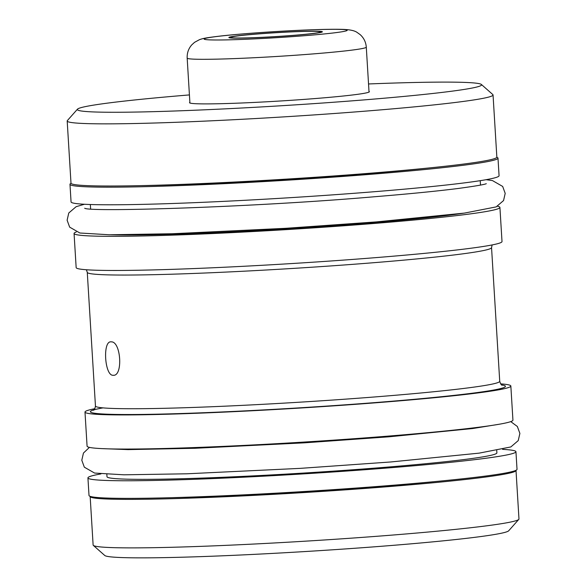 <?xml version="1.0" encoding="UTF-8"?>
<svg xmlns="http://www.w3.org/2000/svg" width="587" height="587" viewBox="0 0 587 587"><rect width="100%" height="100%" fill="white"/><g stroke="black" fill="none" stroke-linecap="round" stroke-linejoin="round"><path stroke-width="0.88" d="M90.156 496.507L93.12 545.015A213.323 9.121 -3.5 0 0 93.34 545.396L104.78 555.5A202.515 8.658 -3.5 0 0 124.319 557.65A202.515 8.658 -3.5 0 0 347.416 548.786A202.515 8.658 -3.5 0 0 508.687 530.795L518.805 519.37A213.323 9.121 -3.5 0 0 518.974 518.974L516.01 470.458A213.323 9.121 176.5 0 1 350.417 489.499A213.323 9.121 176.5 0 1 110.958 499.155A213.323 9.121 -3.5 0 1 90.156 496.507A213.323 9.121 -3.5 0 1 90.178 496.353M93.34 545.396A213.323 9.121 -3.5 0 0 113.929 547.664A213.323 9.121 -3.5 0 0 348.935 538.33A213.323 9.121 -3.5 0 0 518.805 519.37M437.022 481.384A195.31 8.35 176.5 0 1 169.885 497.725M496.741 450.493L496.881 452.871A195.31 8.35 176.5 0 1 345.281 470.312A195.31 8.35 176.5 0 1 126.044 479.146A195.31 8.35 176.5 0 1 106.995 476.717L106.849 474.333M517.022 469.314A214.409 9.165 176.5 0 1 395.286 485.06A214.409 9.165 -3.5 0 1 89.011 495.494L87.933 477.884A214.409 9.165 -3.5 0 0 394.207 467.45A214.409 9.165 176.5 0 0 515.944 451.711L517.022 469.314M502.575 449.356A214.409 9.165 176.5 0 1 515.944 451.711M100.92 473.922A214.409 9.165 -3.5 0 0 87.933 477.884M84.99 412.059L87.081 446.201A213.323 9.121 -3.5 0 0 107.883 448.842A213.323 9.121 176.5 0 0 347.343 439.193A213.323 9.121 176.5 0 0 512.935 420.153L510.844 386.011A213.323 9.121 176.5 0 1 345.251 405.059A213.323 9.121 176.5 0 1 105.792 414.708A213.323 9.121 -3.5 0 1 84.99 412.059A213.323 9.121 -3.5 0 1 94.859 408.684M500.638 383.861A213.323 9.121 176.5 0 1 510.844 386.011M113.166 375.284C104.618 376.032 102.439 340.482 111.126 341.861C121.032 341.01 123.219 376.546 113.166 375.284L113.511 375.276M74.065 233.465L76.156 267.606A213.323 9.121 -3.5 0 0 96.958 270.247A213.323 9.121 176.5 0 0 336.417 260.599A213.323 9.121 176.5 0 0 502.01 241.558L499.919 207.416A213.323 9.121 176.5 0 1 334.333 226.465A213.323 9.121 176.5 0 1 94.874 236.113A213.323 9.121 -3.5 0 1 74.065 233.465A213.323 9.121 -3.5 0 1 76.251 232.004M497.571 206.235A213.323 9.121 176.5 0 1 499.919 207.416M110.921 234.785A195.31 8.35 -3.5 0 0 111.097 234.785A195.31 8.35 176.5 0 0 287.711 228.761A195.31 8.35 176.5 0 0 463.503 213.22M499.067 175.733A214.409 9.165 176.5 0 1 377.324 191.472A214.409 9.165 -3.5 0 1 71.056 201.906L69.978 184.303A214.409 9.165 -3.5 0 0 376.252 173.862A214.409 9.165 176.5 0 0 497.989 158.123L499.067 175.733M496.822 157.257A214.409 9.165 176.5 0 1 497.989 158.123M71.027 183.305A214.409 9.165 -3.5 0 0 69.978 184.303M426.991 168.168A195.31 8.35 176.5 0 1 141.672 185.617M189.425 94.918A202.515 8.658 -3.5 0 0 77.484 109.167L67.358 120.584A213.323 9.121 -3.5 0 0 67.189 120.988L70.99 183.159A213.323 9.121 -3.5 0 0 91.792 185.8A213.323 9.121 176.5 0 0 331.251 176.151A213.323 9.121 176.5 0 0 496.844 157.111L493.043 94.94A213.323 9.121 -3.5 0 0 492.823 94.566L481.384 84.462A202.515 8.658 -3.5 0 0 461.844 82.312A202.515 8.658 -3.5 0 0 368.541 83.963M67.189 120.988A213.323 9.121 -3.5 0 0 87.991 123.637A213.323 9.121 -3.5 0 0 327.451 113.988A213.323 9.121 -3.5 0 0 493.043 94.94M77.484 109.167A202.515 8.658 -3.5 0 0 97.068 112.058A202.515 8.658 -3.5 0 0 328.603 102.6A202.515 8.658 -3.5 0 0 481.384 84.462M368.996 91.367A90.09 3.852 176.5 0 1 369.377 91.689A90.09 3.852 176.5 0 1 299.443 99.731A90.09 3.852 176.5 0 1 198.325 103.804A90.09 3.852 176.5 0 1 189.535 102.688A90.09 3.852 176.5 0 1 189.872 102.321M317.824 31.221A46.843 2.003 -3.5 0 0 264.26 33.408A46.843 2.003 -3.5 0 0 228.923 37.605A46.843 2.003 -3.5 0 0 233.443 38.104A46.843 2.003 -3.5 0 0 285.047 36.049A46.843 2.003 -3.5 0 0 322.351 31.889A46.843 2.003 -3.5 0 0 317.824 31.221M316.195 31.353A45.045 1.922 -3.5 0 0 265.64 33.386A45.045 1.922 -3.5 0 0 230.669 37.407A45.045 1.922 -3.5 0 0 235.064 37.972A45.045 1.922 -3.5 0 0 285.627 35.932A45.045 1.922 -3.5 0 0 320.59 31.911A45.045 1.922 -3.5 0 0 316.195 31.353M501.665 384.903A207.923 8.893 176.5 0 1 362.905 403.526A207.923 8.893 176.5 0 1 110.664 414.312A207.923 8.893 176.5 0 1 103.011 407.877M95.454 406.013L87.272 272.331A202.515 8.658 176.5 0 0 107.025 274.848A202.515 8.658 176.5 0 0 334.348 265.684A202.515 8.658 176.5 0 0 491.546 247.604L499.728 381.286A202.515 8.658 176.5 0 1 342.522 399.358A202.515 8.658 176.5 0 1 115.199 408.523A202.515 8.658 176.5 0 1 95.454 406.013C94.933 408.787 94.265 410.196 93.45 410.225M187.172 58.106A89.723 3.838 -3.5 0 0 195.919 59.221A89.723 3.838 -3.5 0 0 296.64 55.156A89.723 3.838 -3.5 0 0 366.288 47.151C365.892 42.125 363.845 37.95 360.161 34.618L357.072 32.41C354.489 30.546 349.412 29.526 341.832 29.35C316.283 28.69 253.635 32.417 221.637 35.902C205.729 37.759 202.933 38.404 199.404 39.703L194.546 42.337L191.744 44.898C188.478 48.655 186.96 53.057 187.172 58.106L189.917 103.004M340.211 29.394A71.709 3.067 -3.5 0 0 244.772 33.775A71.709 3.067 -3.5 0 0 211.049 39.923A71.709 3.067 -3.5 0 0 306.487 35.55A71.709 3.067 -3.5 0 0 340.211 29.394M101.206 448.585L128.091 449.613L194.913 448.285L304.227 442.847L388.829 436.823L472.638 428.539L499.199 424.24M89.429 447.382L83.449 453.047L81.798 460.245L84.33 467.179L94.573 473.056L123.989 474.81L186.798 473.797L300.28 468.36L390.876 461.962L479.153 453.135L510.844 446.942L518.233 440.61L519.884 433.419L517.352 426.485L510.749 421.613M491.546 247.604L492.141 244.933M90.618 208.928L90.347 204.518M480.504 185.081L480.232 180.671M486.293 183.687C484.458 184.582 475.015 186.182 457.963 188.5C436.948 191.164 409.007 193.923 374.146 196.777C255.705 207.064 89.628 212.303 84.697 208.246M84.425 204.261L76.156 206.675L68.767 213L67.116 220.198L69.648 227.132L79.891 233.01L109.307 234.771L172.116 233.751L285.598 228.314L376.194 221.915L464.471 213.088L496.162 206.895L503.551 200.571L505.202 193.372L502.67 186.439L492.427 180.561L486.08 179.695M86.362 269.749L87.272 272.331M499.728 381.286C500.579 383.979 501.408 385.292 502.223 385.226L502.223 385.226M366.288 47.151L369.032 92.049"/></g></svg>
